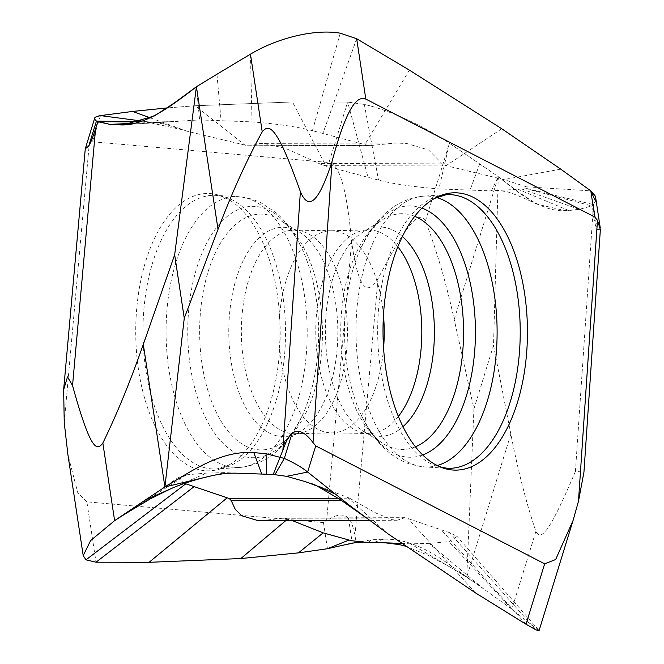 <?xml version="1.0" encoding="UTF-8"?>
<svg xmlns="http://www.w3.org/2000/svg" width="664" height="664" viewBox="0 0 664 664"><rect width="100%" height="100%" fill="white"/><g stroke="black" fill="none" stroke-linecap="round" stroke-linejoin="round"><path stroke-width="0.5" stroke-dasharray="3.32 2.49" d="M409.389 70.127L364.835 144.627L369.865 145.623L396.01 142.992L407.024 143.573L428.554 149.981L443.452 165.045L503.868 179.57L528.204 187.389L526.361 188.759L491.352 190.875L438.921 188.925C413.672 186.899 393.544 183.961 378.53 180.11L323.194 165.402L285.445 148.279L263.766 143.499L260.495 143.391L396.01 142.984M501.768 128.75L446.034 165.718M100.488 115.602L92.412 141.772L89.316 143.358L64.242 422.57M85.332 148.512L89.316 143.358M92.412 141.772L329.004 162.506L347.654 102.073L364.32 104.414C388.838 109.9 424.387 126.185 449.412 143.266A3000.94 746.535 -153.5 0 1 479.699 163.9A3000.94 746.535 -153.5 0 1 498.274 176.649L493.518 345.404L473.938 408.858L454.201 319.459C446.034 282.449 436.439 249.639 425.425 221.004C420.204 213.401 413.373 211.16 377.999 278.739C369.201 293.131 359.29 296.21 351.646 241.796C345.131 171.129 335.403 164.132 329.004 162.506M367.756 145.383L247.498 145.74L244.916 145.076L195.191 105.759L167.461 107.908L195.191 105.759L292.475 101.965L347.654 102.073L364.32 104.414C388.838 109.9 424.387 126.185 449.412 143.266A3000.94 746.535 -153.5 0 1 479.699 163.9A3000.94 746.535 -153.5 0 1 498.274 176.649L517.671 191.531L537.01 204.172L564.757 210.579L579.207 209.376L591.773 205.906L592.927 212.804C594.454 221.876 595.857 227.453 597.127 229.536L600.356 229.595M454.201 319.459L498.274 176.649L491.352 190.875M493.518 345.404L510.848 434.082C518.02 470.793 526.361 503.237 535.873 531.416C540.33 538.794 546.115 540.728 575.431 471.34L583.938 472.179M498.274 176.649C521.912 196.104 544.829 213.285 568.782 210.538L579.207 209.376L591.773 205.906L593.35 204.578L595.508 200.951L595.691 197.822M527.1 186.858L590.802 190.875M597.127 229.536L593.35 204.578L591.773 205.906L526.361 188.759M195.191 105.759L292.475 101.965L326.115 166.166M247.498 145.74L249.473 145.956L260.495 143.391M244.916 145.076L187.09 131.223L162.746 123.396L164.589 122.027L199.598 119.918L252.029 121.869C277.278 123.894 297.414 126.824 312.42 130.683L364.835 144.627M168.266 121.686L133.838 123.272M196.411 86.735L199.598 119.918M139.349 121.902L164.589 122.027M163.85 123.936L142.054 121.072M150.338 117.885L187.09 131.223M560.756 169.146L503.868 179.57M539.019 630.8L511.886 609.154A3000.94 136.444 33.8 0 0 484.097 589.267A3000.94 136.444 33.8 0 0 475.499 583.125A3000.94 136.444 33.8 0 0 466.775 576.891L473.938 408.858M510.848 434.082L466.775 576.891C441.684 559.138 416.037 538.238 383.526 539.209L371.168 539.79L356.244 542.563L354.933 535.624C353.198 526.486 351.048 520.684 348.484 518.219C343.321 513.239 336.026 514.16 326.572 520.999L351.646 241.796M357.83 542.413L349.803 543.691M327.435 548.721L323.476 522.585L326.572 520.999M323.476 522.585L86.884 501.851L96.031 562.201M86.884 501.851L77.846 493.037L67.894 454.566M405.496 546.19L428.371 555.386L449.96 567.006L410.593 543.866L428.977 543.351L448.988 541.641L457.114 536.471L449.611 532.652L406.094 517.912L404.11 517.92L404.882 517.671M475.407 592.844L408.269 518.675M449.96 567.006L466.775 576.891M261.616 520.651L284.126 518.028L292.218 520.568M401.496 543.384L410.593 543.866M285.81 520.584L287.753 518.941M236.401 473.191L224.822 472.594L206.438 473.108L186.426 474.818L178.79 477.184L184.55 483.375M208.38 476.544L224.822 472.594M338.117 498.224L349.579 498.191L312.254 483.608L305.813 481.774M349.579 498.191L376.272 513.231L392.183 519.655L397.13 520.252L404.11 517.92L281.868 518.285M388.548 534.205L347.654 497.519M319.55 486.936L312.254 483.608M383.477 315.209A101.052 52.639 89.8 0 0 339.453 231.952A101.052 52.639 -90.2 0 0 331.851 230.765A101.052 52.639 -90.2 0 0 330.73 230.765A101.052 52.639 -90.2 0 0 279.071 324.654A101.052 52.639 -90.2 0 0 323.733 431.675A101.052 52.639 89.8 0 0 331.328 432.862A101.052 52.639 89.8 0 0 332.448 432.862A101.052 52.639 89.8 0 0 383.576 348.11M218.157 194.992A138.668 72.227 89.8 0 0 136.485 311.449A138.668 72.227 89.8 0 0 197.158 469.199A138.668 72.227 89.8 0 0 197.731 469.365A138.668 72.227 89.8 0 0 228.541 465.248A138.668 72.227 89.8 0 0 280.166 331.967A138.668 72.227 89.8 0 0 227.752 198.992A138.668 72.227 89.8 0 0 218.73 195.158A138.668 72.227 89.8 0 0 218.157 194.992M527.125 188.609L593.35 204.578L595.475 201.059M292.475 101.965L347.654 102.073L368.055 177.313M443.452 165.045L323.194 165.402M425.425 221.004L449.412 143.266L438.929 188.925M575.431 471.34L592.927 212.804M579.207 209.376L522.103 189.124M568.782 210.538L517.97 189.257M479.699 163.9L469.904 190.477M364.32 104.414L378.53 180.11M441.02 163.128L318.778 163.493M372.321 145.366L250.079 145.731M356.676 38.728L322.895 133.481M340.258 33.2L312.42 130.683M250.452 54.174L252.021 121.869M216.962 74.243L221.046 120.317M125.919 124.525L172.98 121.537M139.722 121.794L163.825 122.184M535.873 531.416L511.886 609.154L448.98 541.641M377.999 278.739L354.933 535.624M348.484 518.219L352.269 543.177L353.92 542.911M526.004 624.243L441.269 529.847M535.806 629.796L449.611 532.652M484.097 589.267L428.977 543.351M285.835 518.269L406.094 517.912M178.79 477.184L125.363 513.787L186.426 474.818M170.001 489.119L206.438 473.108M341.055 500.15L353.389 500.108M371.168 539.79L368.786 542.33M383.526 539.209L373.707 542.43M421.955 208.123A125.679 65.462 89.8 0 0 419.756 207.392A125.679 65.462 89.8 0 0 419.241 207.243A125.679 65.462 89.8 0 0 361.141 247.506A125.679 65.462 89.8 0 0 361.639 415.946C368.412 430.239 376.77 441.784 386.73 450.565C394.424 457.28 402.716 461.97 411.614 464.634L424.694 466.95L447.079 468.253A136.85 71.28 -90.2 0 1 438.306 466.701A136.85 71.28 -90.2 0 1 437.75 466.526A136.85 71.28 -90.2 0 1 377.799 322.687A136.85 71.28 -90.2 0 1 446.266 194.685L423.889 196.129A135.481 70.567 89.8 0 0 356.095 323.376A135.481 70.567 89.8 0 0 416.013 465.406A135.481 70.567 89.8 0 0 416.569 465.572A135.481 70.567 89.8 0 0 424.694 466.95A135.481 70.567 89.8 0 0 437.186 465.547M436.389 197.457A135.481 70.567 89.8 0 0 423.889 196.129C397.288 198.669 376.372 215.8 361.141 247.506C368.81 232.757 375.16 224.025 380.181 221.328A117.901 61.412 -90.2 0 1 411.315 215.103A117.901 61.412 89.8 0 1 414.734 216.315M415.423 446.822A117.901 61.412 89.8 0 1 392.972 448.109A117.901 61.412 -90.2 0 1 380.837 442.008C375.799 439.336 369.4 430.645 361.639 415.946A125.679 65.462 89.8 0 0 400.209 455.77A125.679 65.462 89.8 0 0 400.724 455.919A125.679 65.462 89.8 0 0 422.686 454.973M402.948 426.686A104.671 54.514 89.8 0 1 371.74 435.103A104.671 54.514 -90.2 0 1 365.515 432.53L380.837 442.008A117.901 61.412 -90.2 0 1 340.74 331.784A117.901 61.412 -90.2 0 1 380.181 221.328L364.918 230.898A104.671 54.514 -90.2 0 1 388.017 228.242A104.671 54.514 89.8 0 1 402.384 236.517M398.358 416.452A101.816 53.029 -90.2 0 1 368.52 433.517A101.816 53.029 -90.2 0 1 360.867 432.314A101.816 53.029 -90.2 0 1 315.873 324.488A101.816 53.029 -90.2 0 1 367.914 229.893A101.816 53.029 -90.2 0 1 376.704 231.089A101.816 53.029 -90.2 0 1 397.861 246.784M302.319 231.313A101.816 53.029 89.8 0 0 294.658 230.109A101.816 53.029 89.8 0 0 241.522 323.625A101.816 53.029 89.8 0 0 286.483 432.538A101.816 53.029 89.8 0 0 295.264 433.733A101.816 53.029 89.8 0 0 347.313 339.138A101.816 53.029 89.8 0 0 302.319 231.313M275.162 435.385A104.671 54.514 89.8 0 0 298.26 432.729A104.671 54.514 89.8 0 0 337.827 331.792A104.671 54.514 89.8 0 0 297.663 231.097A104.671 54.514 89.8 0 0 291.446 228.524A104.671 54.514 -90.2 0 0 229.395 315.898A104.671 54.514 -90.2 0 0 275.162 435.385M251.872 448.524A117.901 61.412 89.8 0 0 282.997 442.299A117.901 61.412 89.8 0 0 322.447 331.842A117.901 61.412 89.8 0 0 282.341 221.618A117.901 61.412 89.8 0 0 270.207 215.518A117.901 61.412 -90.2 0 0 200.32 313.939A117.901 61.412 -90.2 0 0 251.872 448.524M262.977 207.857A125.679 65.462 -90.2 0 1 263.492 208.015A125.679 65.462 -90.2 0 1 301.539 247.68A125.679 65.462 -90.2 0 1 302.037 416.12A125.679 65.462 -90.2 0 1 243.431 456.234A125.679 65.462 -90.2 0 1 242.916 456.077A125.679 65.462 -90.2 0 1 188.51 312.271A125.679 65.462 -90.2 0 1 262.977 207.857M225.544 465.796A135.481 70.567 -90.2 0 1 166.365 319.077A135.481 70.567 -90.2 0 1 238.492 196.677A135.481 70.567 -90.2 0 1 247.174 198.221A135.481 70.567 -90.2 0 1 247.73 198.387A135.481 70.567 -90.2 0 1 307.075 340.79A135.481 70.567 -90.2 0 1 239.289 467.498A135.481 70.567 -90.2 0 1 226.1 465.97A135.481 70.567 -90.2 0 1 225.544 465.796M203.591 467.398A136.85 71.28 89.8 0 0 204.147 467.556A136.85 71.28 89.8 0 0 216.912 468.942A136.85 71.28 89.8 0 0 285.404 340.4A136.85 71.28 89.8 0 0 224.872 196.926A136.85 71.28 89.8 0 0 224.316 196.768A136.85 71.28 89.8 0 0 216.107 195.374A136.85 71.28 89.8 0 0 143.225 319.558A136.85 71.28 89.8 0 0 203.591 467.398M331.328 432.862L368.52 433.517L365.515 432.53A104.671 54.514 -90.2 0 1 325.36 331.834A104.671 54.514 -90.2 0 1 364.918 230.898L367.914 229.893L330.73 230.765M536.952 204.138C523.431 197.756 513.405 193.597 506.881 191.664L497.253 190.336M248.784 145.98L370.031 145.623M123.106 124.766L178.143 121.346M156.115 121.985L168.224 121.686M150.213 121.96L148.885 121.944M150.188 121.96L146.296 121.711L150.695 122.209M182.592 129.812L143.183 121.222M538.462 629.837L457.114 536.471M475.499 583.125L458.152 571.828M405.106 517.671L283.86 518.028M397.13 520.261L369.458 520.335M315.964 485.367L312.42 483.683M331.851 230.765L294.658 230.109L297.663 231.097L282.341 221.618C287.387 224.291 293.787 232.981 301.539 247.68C294.733 233.305 286.317 221.718 276.29 212.912L260.637 202.503L251.565 198.992L238.492 196.677L216.107 195.374L221.577 196.353L227.752 198.992M332.448 432.862L295.264 433.733L298.26 432.729L282.997 442.299C288.018 439.601 294.368 430.87 302.037 416.12C286.806 447.826 265.891 464.958 239.289 467.498L216.912 468.942L228.541 465.248"/><path stroke-width="1" d="M595.691 197.822L595.019 195.672L590.802 190.875L560.756 169.146L501.768 128.75L409.389 70.127L356.676 38.728L340.258 33.2C315.657 28.793 278.141 37.533 250.452 54.174A3000.94 1427.202 160.2 0 0 216.97 74.243A3000.94 1427.202 160.2 0 0 196.411 86.735L174.657 254.818L184.26 318.18L218.016 229.346C231.993 192.577 246.726 160.065 262.222 131.812C268.621 124.4 275.784 122.425 300.385 191.655C306.868 206.72 316.255 210.339 332.017 161.551C349.106 97.923 359.465 96.902 365.822 99.085L356.676 38.728L340.258 33.2C315.657 28.793 278.141 37.533 250.452 54.174A3000.94 1427.202 160.2 0 0 216.97 74.243A3000.94 1427.202 160.2 0 0 196.411 86.735L174.582 102.771L154.563 115.876L124.268 124.683L109.942 124.375L97.857 121.686L95.608 128.633C92.645 137.788 90.354 143.598 88.719 146.08L85.274 148.778L94.819 117.76M595.475 201.059L590.802 190.875L594.761 217.012L365.822 99.085M218.016 229.346L196.411 86.735C169.594 107.601 143.864 126.152 120.225 124.89L109.942 124.375L96.438 121.089L94.703 119.23L94.686 118.217L95.782 116.997L100.488 115.602L132.568 111.444L167.461 107.908L132.568 111.436L150.338 117.885M174.657 254.818L143.299 344.367C130.318 381.435 116.839 414.319 102.845 443.021C97.21 450.657 91.093 452.939 72.542 385.518L67.52 376.903L63.644 389.66L64.242 422.57L67.894 454.566L83.207 555.602L90.603 540.587L114.615 520.651A3000.94 817.102 -26 0 1 145.599 499.834A3000.94 817.102 -26 0 1 164.904 486.978L184.26 318.18M594.761 217.012L597.476 220.323L578.46 501.337L583.938 472.179L600.356 229.595L597.476 220.323M88.719 146.08L96.438 121.089L97.857 121.686L139.349 121.902M142.054 121.072L100.488 115.602L132.568 111.444M143.299 344.367L164.904 486.978C192.718 470.212 221.577 450.3 253.822 452.616L266.056 453.711L284.317 458.417C294.6 463.107 302.377 467.655 307.639 472.054L315.715 445.884L544.654 563.811L555.652 559.528L573.049 520.534L578.46 501.337M544.654 563.811L526.004 624.243L535.806 629.796L539.019 630.8L573.049 520.534M349.803 543.691L327.435 548.721L298.476 552.871L240.858 558.54L149.085 562.317L96.031 562.201L85.971 559.843L83.207 555.602M305.813 481.774L286.599 476.329L273.203 474.461L282.889 450.192C286.059 441.103 289.106 435.518 292.036 433.426C297.945 428.778 304.934 431.832 313.001 442.573L332.017 161.551M315.715 445.884L313.001 442.573M286.599 476.329L307.639 472.054L351.231 506.673L388.548 534.205L475.407 592.844L526.004 624.243M292.218 520.568L323.152 532.86L351.297 540.67L363.656 542.106L401.496 543.384M149.085 562.317L227.163 497.826M184.55 483.375L229.321 498.548L338.117 498.224M369.458 520.335L257.79 520.551L241.754 515.762L235.272 509.354L231.155 500.473L229.321 498.548M240.858 558.54L285.81 520.584M164.904 486.978L208.38 476.544C218.489 474.038 227.926 472.926 236.674 473.2M273.203 474.461L236.401 473.191M334.556 493.792L319.55 486.936L305.158 481.583M298.476 552.871L323.152 532.86M348.816 540.139L327.435 548.721M360.452 541.857L353.92 542.911L362.212 541.998M466.593 194.602A138.668 72.227 -90.2 0 1 526.61 353.265A138.668 72.227 -90.2 0 1 444.457 468.469A138.668 72.227 -90.2 0 1 443.884 468.294A138.668 72.227 -90.2 0 1 435.435 464.634A138.668 72.227 -90.2 0 1 383.012 331.66A138.668 72.227 -90.2 0 1 434.646 198.378A138.668 72.227 -90.2 0 1 466.02 194.427A138.668 72.227 -90.2 0 1 466.593 194.602M383.576 348.11A101.052 52.639 89.8 0 0 383.477 315.209M590.802 190.875L560.756 169.146L501.768 128.75L409.389 70.127L356.676 38.728M139.722 121.794L96.438 121.089C92.993 118.615 94.338 116.789 100.488 115.602M262.222 131.812L250.452 54.174M72.542 385.518L95.608 128.633M120.225 124.89L125.919 124.525M109.942 124.375L133.838 123.272M102.845 443.021L114.615 520.651L125.521 513.687M300.385 191.655L282.889 450.192M292.036 433.426L284.317 458.417L274.962 474.602M96.031 562.201L194.137 486.612M85.971 559.843L185.804 483.807M145.599 499.834L170.15 489.053L150.28 498.888L125.297 513.836M231.147 500.473L341.055 500.15M266.056 453.711L266.629 474.129M253.822 452.616L261.707 474.03M434.646 198.378L446.266 194.685A136.85 71.28 -90.2 0 1 459.596 196.229A136.85 71.28 -90.2 0 1 460.152 196.403A136.85 71.28 -90.2 0 1 519.929 344.608A136.85 71.28 -90.2 0 1 447.079 468.253L441.61 467.273L435.435 464.634M437.186 465.547A135.481 70.567 89.8 0 0 497.112 332A135.481 70.567 89.8 0 0 437.086 197.656A135.481 70.567 89.8 0 0 436.53 197.498A135.481 70.567 89.8 0 0 436.389 197.457M422.686 454.973A125.679 65.462 89.8 0 0 475.441 331.386A125.679 65.462 89.8 0 0 421.955 208.123M415.423 446.822A117.901 61.412 89.8 0 0 463.555 331.419A117.901 61.412 89.8 0 0 414.734 216.315M402.948 426.686A104.671 54.514 89.8 0 0 434.397 331.51A104.671 54.514 89.8 0 0 402.384 236.517M397.861 246.784A101.816 53.029 -90.2 0 1 398.358 416.452M600.264 227.976L595.633 197.415M170.125 489.061C179.728 484.712 191.298 480.819 204.836 477.391M364.071 516.343L340.366 499.693L315.964 485.367M353.92 542.911L346.243 544.555M360.386 542.173L363.582 542.098M384.481 542.729L399.413 544.604L405.496 546.19M63.644 389.66L85.274 148.778"/></g></svg>

